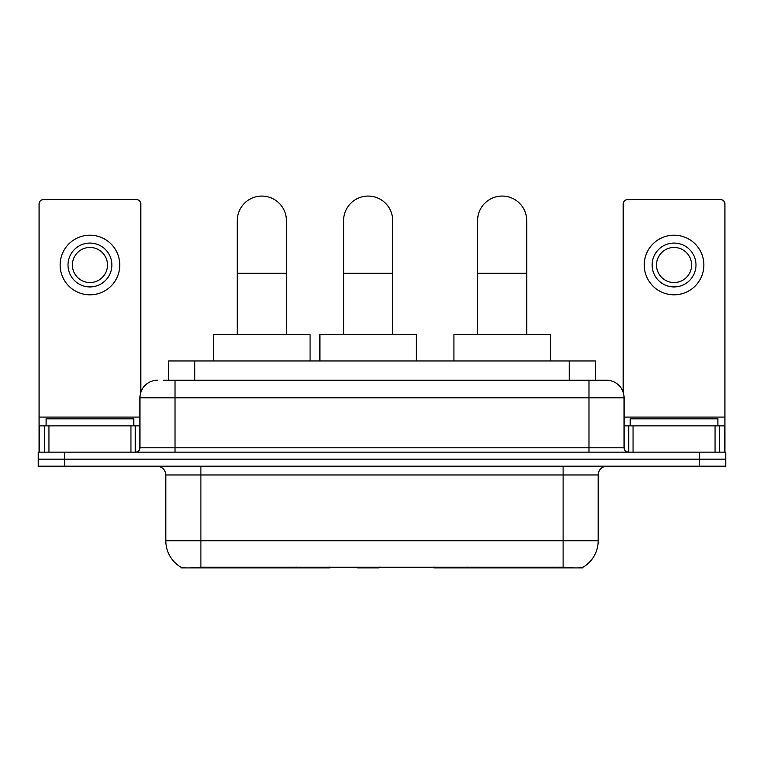 <?xml version="1.0" encoding="UTF-8"?>
<svg xmlns="http://www.w3.org/2000/svg" width="764" height="764" viewBox="0 0 764 764"><rect width="100%" height="100%" fill="white"/><g stroke="black" fill="none" stroke-linecap="round" stroke-linejoin="round"><path stroke-width="1.15" d="M330.067 567.069L330.067 567.929L181.154 567.929L181.154 567.308M168.452 380.243L168.452 360.952L595.548 360.952L595.548 380.243M582.846 567.308L582.846 567.929L433.933 567.929L433.933 567.069M165.807 540.74L200.894 540.74L200.894 474.969L165.807 474.969L165.807 540.74A30.694 30.694 0 0 0 180.982 567.222C183.255 568.11 189.892 568.11 200.894 567.222L563.106 567.222C574.098 568.11 580.736 568.11 583.018 567.222A30.694 30.694 0 0 0 598.193 540.74L598.193 474.969A8.767 8.767 0 0 1 606.96 466.193M64.51 452.164L725.8 452.164L725.8 459.183L38.2 459.183L38.2 466.193L64.51 466.193L64.51 459.183L38.2 459.183L38.2 452.164L64.51 452.164L64.51 459.183L725.8 459.183L725.8 466.193L64.51 466.193M164.021 380.243L600.38 380.243M163.62 380.243L175.023 380.243L175.023 397.786L139.936 397.786L139.936 447.78A4.383 4.383 0 0 1 135.553 452.164M157.48 380.243A17.543 17.543 0 0 0 139.936 397.786M606.52 380.243A17.543 17.543 0 0 1 624.064 397.786L588.977 397.786L588.977 380.243L606.253 380.243M624.064 397.786L624.064 447.78C624.322 450.445 625.783 451.906 628.447 452.164M725.8 452.164L725.8 459.183M133.795 425.854L133.795 418.834L46.098 418.834L46.098 425.854M130.95 452.164L130.95 425.854L48.944 425.854L48.944 452.164M140.815 392.314L140.815 203.959A4.383 4.383 0 0 0 136.431 199.576L43.462 199.576A4.383 4.383 0 0 0 39.079 203.959L39.079 425.854L48.944 425.854M130.95 425.854L139.936 425.854M39.079 452.164L39.079 425.854M89.942 243.076A21.927 21.927 0 0 0 68.015 265.003A21.927 21.927 0 0 0 89.942 286.93A21.927 21.927 0 0 0 111.869 265.003A21.927 21.927 0 0 0 89.942 243.076M89.942 247.46A17.543 17.543 0 0 0 72.408 265.003A17.543 17.543 0 0 0 89.942 282.546A17.543 17.543 0 0 0 107.485 265.003A17.543 17.543 0 0 0 89.942 247.46M89.942 294.818A29.815 29.815 0 0 0 119.767 265.003A29.815 29.815 0 0 0 89.942 235.188A29.815 29.815 0 0 0 60.127 265.003A29.815 29.815 0 0 0 89.942 294.818M717.902 425.854L717.902 418.834L630.204 418.834L630.204 425.854M237.289 334.642L237.289 220.624A24.553 24.553 0 0 1 261.842 196.071A24.553 24.553 0 0 1 286.404 220.624A24.553 24.553 0 0 0 261.842 196.071M286.404 334.642L286.404 220.624M310.079 360.952L310.079 334.642L213.605 334.642L213.605 360.952M477.596 334.642L477.596 220.624A24.553 24.553 0 0 1 502.158 196.071A24.553 24.553 0 0 1 526.711 220.624A24.553 24.553 0 0 0 502.158 196.071M526.711 334.642L526.711 220.624M550.395 360.952L550.395 334.642L453.921 334.642L453.921 360.952M343.59 334.642L343.59 220.624A24.553 24.553 0 0 1 368.143 196.071A24.553 24.553 0 0 1 392.696 220.624A24.553 24.553 0 0 0 368.143 196.071M392.696 334.642L392.696 220.624M379.527 567.069L378.667 567.929L357.619 567.929L356.759 567.069M416.38 360.952L416.38 334.642L319.906 334.642L319.906 360.952M715.056 452.164L715.056 425.854L633.05 425.854L633.05 452.164M724.921 452.164L724.921 425.854L724.921 452.164M715.056 425.854L724.921 425.854L724.921 203.959A4.383 4.383 0 0 0 720.538 199.576L627.569 199.576A4.383 4.383 0 0 0 623.185 203.959L623.185 392.314M624.064 425.854L633.05 425.854M674.058 243.076A21.927 21.927 0 0 0 652.131 265.003A21.927 21.927 0 0 0 674.058 286.93A21.927 21.927 0 0 0 695.985 265.003A21.927 21.927 0 0 0 674.058 243.076M674.058 247.46A17.543 17.543 0 0 0 656.515 265.003A17.543 17.543 0 0 0 674.058 282.546A17.543 17.543 0 0 0 691.592 265.003A17.543 17.543 0 0 0 674.058 247.46M674.058 294.818A29.815 29.815 0 0 0 703.873 265.003A29.815 29.815 0 0 0 674.058 235.188A29.815 29.815 0 0 0 644.233 265.003A29.815 29.815 0 0 0 674.058 294.818M475.905 567.069L475.905 567.929M559.162 567.929L559.162 567.069M288.095 567.069L288.095 567.929M204.838 567.929L204.838 567.069M194.763 380.243L194.763 360.952M569.237 380.243L569.237 360.952M296.337 567.069L296.337 567.929M467.663 567.069L467.663 567.929M434.468 567.069L434.468 567.929M329.532 567.069L329.532 567.929M563.106 466.193L563.106 474.969L200.894 474.969L200.894 466.193M598.193 474.969L563.106 474.969L563.106 540.74L598.193 540.74M563.106 567.222L563.106 540.74L200.894 540.74L200.894 567.222M699.49 466.193L699.49 452.164M175.023 452.164L175.023 447.78L624.064 447.78M139.936 447.78L175.023 447.78L175.023 397.786L588.977 397.786L588.977 452.164M139.936 417.077L39.079 417.077M135.266 425.854L135.266 452.164M39.145 425.854L39.145 452.164M44.627 452.164L44.627 425.854M237.289 273.245L286.404 273.245M477.596 273.245L526.711 273.245M343.59 273.245L392.696 273.245M724.921 417.077L624.064 417.077M724.855 452.164L724.855 425.854M719.373 425.854L719.373 452.164M628.734 452.164L628.734 425.854M165.807 474.969C165.291 469.64 162.369 466.718 157.04 466.193"/></g></svg>
